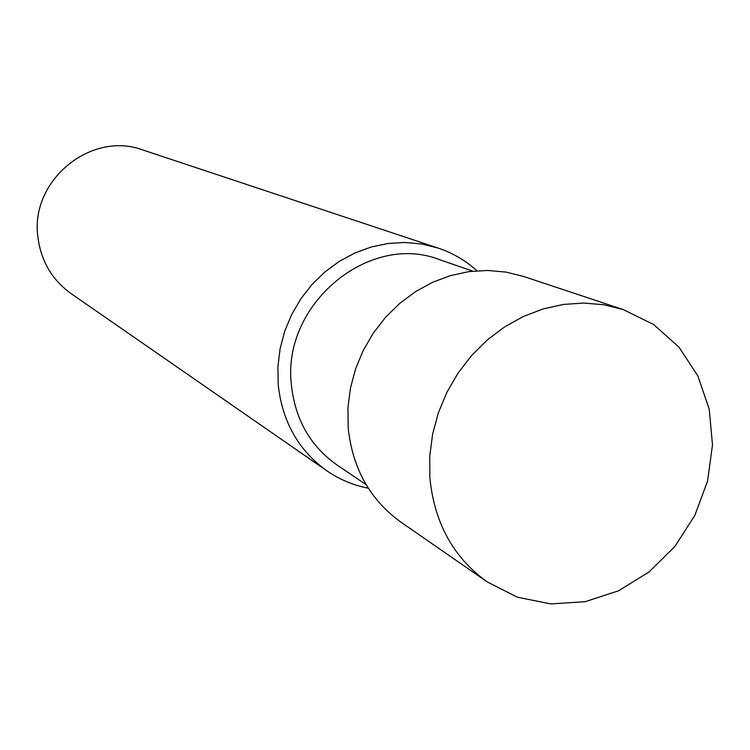 <?xml version="1.0" encoding="UTF-8"?>
<svg xmlns="http://www.w3.org/2000/svg" width="750" height="750" viewBox="0 0 750 750"><rect width="100%" height="100%" fill="white"/><g stroke="black" fill="none" stroke-linecap="round" stroke-linejoin="round"><path stroke-width="1.12" d="M472.772 271.144L439.744 259.734C369.188 231.741 281.588 304.547 291.394 384.919C295.116 419.484 310.369 446.212 337.144 465.094L366.112 484.659M476.934 270.769C465.581 260.522 452.644 252.956 438.103 248.063L421.875 244.022L405.084 242.475L388.078 243.459L371.203 246.994L354.825 253.003L339.272 261.384L324.891 271.959L311.981 284.522L300.834 298.8L291.675 314.503L284.709 331.294L280.087 348.806L277.903 366.675L278.184 384.525C282.188 421.519 298.406 450.272 326.831 470.794C339.469 479.484 353.287 485.287 368.306 488.212M438.103 248.063L142.903 150C91.2 130.453 29.963 180.544 37.875 236.841C40.884 260.878 51.975 279.816 71.137 293.644L326.831 470.794M429.881 477.741C434.259 522.75 453.319 557.447 487.078 581.822L517.359 597.188L550.678 603.909L585.047 601.706L618.441 590.841L648.966 572.025L674.906 546.413L694.819 515.475L707.597 480.975L712.5 444.853L709.209 409.153L697.847 375.919L678.966 347.119L653.587 324.506L623.109 309.525L603.825 304.772L583.809 303.047L563.466 304.425L543.234 308.906L523.528 316.406L504.778 326.794L487.387 339.853L471.731 355.341L458.166 372.9L446.962 392.184L438.384 412.753L432.619 434.184L429.759 456L429.881 477.741M623.109 309.525L523.584 276.459L505.922 272.081L487.613 270.441L469.05 271.603L450.6 275.569L432.666 282.262L415.631 291.553L399.844 303.281L385.669 317.184L373.387 332.972L363.291 350.325L355.594 368.859L350.438 388.181L347.953 407.878L348.169 427.528C352.369 468.234 369.938 499.753 400.875 522.094L487.078 581.822"/></g></svg>
